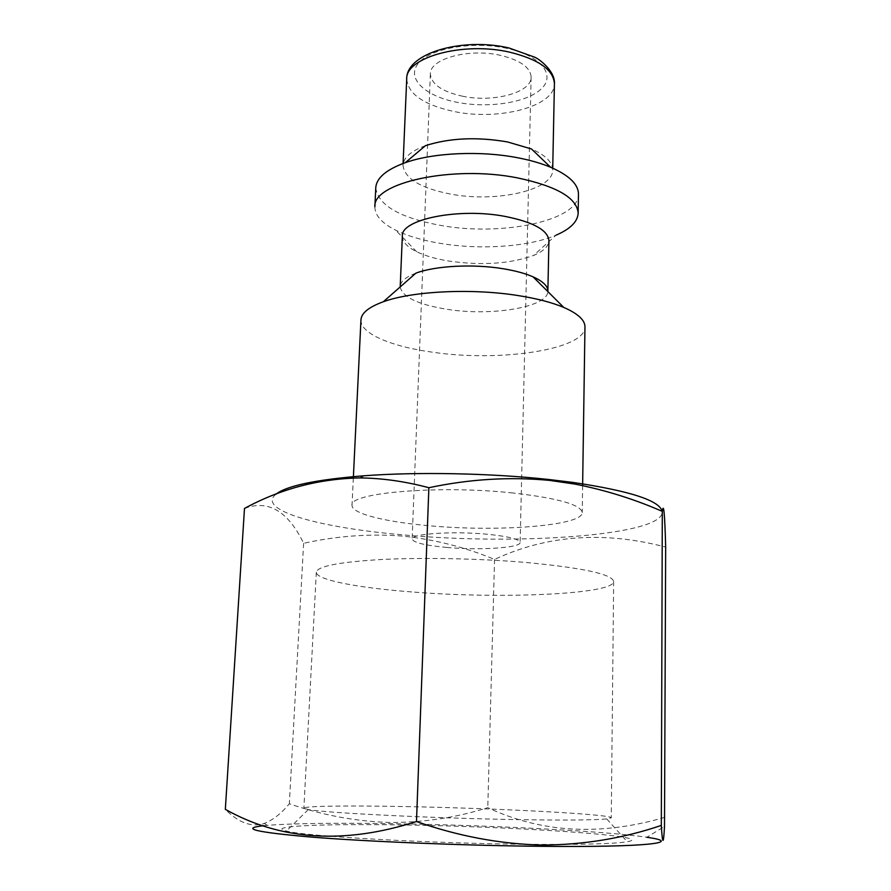 <?xml version="1.0" encoding="UTF-8"?>
<svg xmlns="http://www.w3.org/2000/svg" width="891" height="891" viewBox="0 0 891 891"><rect width="100%" height="100%" fill="white"/><g stroke="black" fill="none" stroke-linecap="round" stroke-linejoin="round"><path stroke-width="0.67" stroke-dasharray="4.46 3.34" d="M446.703 547.442C479.648 550.482 520.867 547.876 520.121 542.452C519.275 539.1 508.182 536.349 486.854 534.21C452.717 530.902 410.706 533.82 412.132 539.066C413.413 542.608 424.94 545.403 446.703 547.442M462.128 96.128C492.823 102.911 531.593 92.764 531.125 77.127C530.479 67.46 520.266 60.209 500.486 55.353C468.855 47.936 429.473 58.895 430.364 73.964C431.289 84.166 441.88 91.55 462.128 96.128M414.571 592.147C502.234 599.042 614.01 594.33 613.654 581.511C612.184 574.16 582.714 567.79 525.245 562.399C479.169 558.512 422.791 557.398 381.493 559.503C339.237 562.009 317.519 566.231 316.327 572.167C315.748 580.008 359.296 588.116 414.571 592.147M406.307 806.6C496.777 808.26 611.694 814.207 611.271 817.849L606.76 818.94C594.553 820.11 565.417 820.355 519.364 819.642C433.884 818.317 325.137 812.937 308.308 809.563L303.876 808.193C303.842 805.943 349.239 805.453 406.307 806.6M399.368 824.932C513.071 826.347 659.875 836.036 627.253 841.761C614.055 843.888 580.999 844.735 528.062 844.3C429.44 843.465 303.909 836.226 286.423 831.047C265.017 826.024 323.099 823.718 399.368 824.932M263.758 825.679L267.122 825.356C293.061 823.384 334.325 822.816 390.926 823.663C487.232 825.066 605.323 831.013 646.866 837.284L664.497 826.436M664.942 817.303C600.623 836.114 541.572 832.907 487.778 807.669C456.537 817.559 424.071 822.504 390.369 822.493C356.233 821.502 322.553 815.254 289.341 803.749C281.456 813.372 273.136 819.92 264.371 823.407C251.696 827.572 238.688 822.883 225.334 809.351M425.475 145.656C411.029 151.002 403.545 157.551 403.01 165.303C404.581 178.59 420.485 188.179 450.723 194.104C495.986 202.814 553.289 190.284 552.687 170.003C552.643 162.229 545.582 155.223 531.504 148.986M375.768 187.812C378.107 205.32 399.847 217.861 440.989 225.468C501.744 236.594 579.027 220.812 578.459 194.182M374.877 206.835C374.877 215.41 381.805 223.184 395.649 230.156C407.61 236.026 422.512 240.436 440.332 243.388C480.26 250.093 528.742 246.874 555.973 235.202L533.609 255.427C543.465 251.295 548.566 246.395 548.923 240.715M402.342 236.104C402.331 241.795 407.12 247.019 416.698 251.752C425.263 255.873 436.078 258.991 449.131 261.108C482.198 265.707 510.365 263.814 533.609 255.427M415.874 273.158C405.728 277.001 400.505 281.433 400.204 286.468M400.193 286.947C402.42 297.171 418.169 304.644 447.427 309.366C491.62 316.405 547.453 307.272 547.865 291.58M360.955 319.869C360.064 333.613 391.795 346.811 433.572 352.346C500.486 362.18 585.565 349.573 584.964 326.908M513.004 492.99C438.962 484.916 348.303 492.812 352.023 505.308C351.422 513.461 384.233 521.692 427.134 525.545C495.853 532.261 582.937 525.991 582.224 512.548C580.887 504.64 557.811 498.125 513.004 492.99M275.842 494.293C256.118 510.498 320.504 527.828 402.654 534.823C517.303 545.704 665.844 535.469 662.091 511.278M244.49 508.438C268.269 499.472 287.982 511.089 303.619 543.298C336.575 535.992 369.375 533.575 402.03 536.048C434.195 539.345 465.035 547.13 494.55 559.414C547.041 535.001 604.076 530.891 665.666 547.063M303.619 543.298L289.341 803.749M494.55 559.414L487.778 807.669M507.035 48.381C472.921 40.752 430.219 48.27 418.347 63.306C405.94 78.23 424.784 95.961 456.448 102.175C487.945 108.591 526.614 102.855 541.138 89.011C556.151 75.301 541.338 55.788 507.035 48.381M406.708 79.087C408.167 94.09 423.815 104.871 453.653 111.431C498.314 121.087 554.959 106.642 554.414 83.732M531.125 77.127L520.121 542.452M613.654 581.511L611.271 817.849M606.76 818.94L627.253 841.761M267.122 825.356L264.371 823.407M403.088 163.454L403.01 165.303M416.698 251.752L395.649 230.156M353.337 477.988L352.023 505.308M582.625 485.617L582.224 512.548M552.732 168.165L552.687 170.003M308.308 809.563L286.423 831.047M316.327 572.167L303.876 808.193M430.364 73.964L412.132 539.066"/><path stroke-width="1.34" d="M646.866 837.284C684.778 842.563 646.866 847.408 541.427 846.316C465.291 845.592 368.818 841.672 311.861 837.128C255.539 832.239 239.501 828.418 263.758 825.679M416.487 821.535C458.286 836.215 500.263 844.067 542.43 845.069C583.984 844.802 623.622 838.253 661.311 825.411C662.447 845.069 663.505 845.414 664.497 826.436L665.666 547.063C664.786 513.884 663.661 501.989 662.303 511.378C634.214 499.105 605.078 490.017 574.895 484.091L549.558 480.383C509.697 476.629 469.457 479.08 428.872 487.722C405.55 481.485 382.707 478.222 360.332 477.921C319.134 478.656 280.52 488.836 244.49 508.438L225.334 809.351C280.754 840.48 344.472 844.534 416.487 821.535L428.872 487.722M578.159 213.216L578.459 194.182C578.426 184.326 569.137 175.349 550.605 167.241L531.504 148.986L507.458 141.925C476.919 136.713 449.587 137.949 425.475 145.656L405.271 162.674C386.26 169.602 376.425 177.977 375.768 187.812L374.877 206.835C372.371 182.822 452.461 164.913 517.281 177.855C556.741 186.186 577.034 197.969 578.159 213.216C577.624 221.781 570.218 229.11 555.973 235.202M550.605 167.241C541.271 163.343 530.334 160.191 517.794 157.785C480.461 150.479 433.316 152.662 405.271 162.674M547.865 291.58L548.923 240.715C547.987 230.112 533.186 221.97 504.495 216.301C458.097 207.558 400.672 219.509 402.342 236.104L400.193 286.947M547.887 291.101C547.898 286.067 542.964 281.311 533.074 276.845C525.2 273.414 515.198 270.708 503.081 268.726C473.166 263.769 435.287 265.785 415.874 273.158L383.33 301.759C368.807 307.05 361.345 313.086 360.955 319.869L353.337 477.988M582.625 485.617L584.964 326.908C584.997 320.114 577.936 313.621 563.769 307.428C551.941 302.439 536.66 298.474 517.905 295.534C471.606 288.127 412.288 291.101 383.33 301.759M662.091 511.278C659.552 500.508 629.781 490.885 572.768 482.399L548.656 479.481C490.262 473.143 417.2 471.74 363.361 475.827C315.525 479.703 286.356 485.862 275.842 494.293M662.303 511.378L661.311 825.411M509.886 52.224C463.22 41.22 405.249 57.38 406.708 79.087C405.995 52.948 462.83 37.077 508.95 47.969L534.244 57.024C538.409 58.305 555.394 70.957 554.414 83.732C553.545 69.877 538.699 59.374 509.886 52.224M406.708 79.087L403.088 163.454M363.361 475.827L360.332 477.91M572.768 482.399L574.895 484.08M533.074 276.845L563.769 307.428M554.414 83.732L552.732 168.165"/></g></svg>
